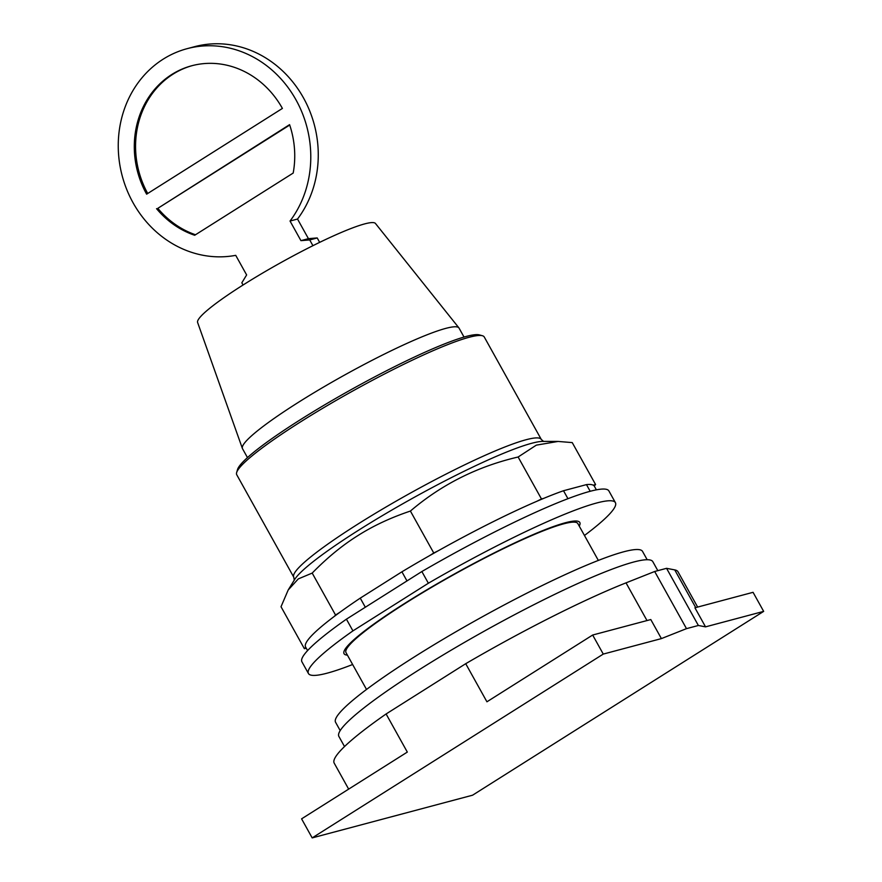 <?xml version="1.0" encoding="UTF-8"?>
<svg xmlns="http://www.w3.org/2000/svg" width="882" height="882" viewBox="0 0 882 882"><rect width="100%" height="100%" fill="white"/><g stroke="black" fill="none" stroke-linecap="round" stroke-linejoin="round"><path stroke-width="1.32" d="M661.401 638.601L686.494 628.646L698.379 625.481L705.534 626.859L763.669 611.38L472.598 795.189L312.184 837.9L603.266 654.08L661.401 638.601L650.795 619.55L592.66 635.029L486.93 701.796L465.718 663.694A196.741 23.296 150.9 0 1 626.022 582.859L647.002 620.564M603.266 654.08L592.66 635.029M465.718 663.694L386.107 713.968L407.319 752.081L301.589 818.849L312.184 837.9M705.534 626.859L694.928 607.797L753.063 592.318L763.669 611.38M598.349 560.423L577.831 523.566A132.653 15.711 150.9 0 0 405.852 603.012A132.653 15.711 150.9 0 0 346.009 652.603L366.526 689.459M698.379 625.481L666.56 568.328L654.676 571.492L626.022 582.859M686.494 628.646L654.676 571.492M386.107 713.968A196.741 23.296 150.9 0 0 334.212 763.162L348.655 789.114M697.651 607.081L678.015 571.801A196.741 23.296 150.9 0 0 674.741 569.893L666.56 568.328M657.829 570.654L652.823 561.669A179.652 21.267 150.9 0 0 419.931 669.262A179.652 21.267 150.9 0 0 338.875 736.415L344.52 746.558M647.168 559.717L642.559 551.426A175.661 20.793 150.9 0 0 414.827 656.616A175.661 20.793 150.9 0 0 335.579 722.281L340.198 730.583M195.484 234.755A88.52 79.601 75.1 0 1 157.823 208.328L289.715 125.035M147.713 193.489A88.52 79.601 75.1 0 1 173.037 74.154A88.52 79.601 75.1 0 1 192.375 65.588M156.544 208.659A88.52 79.601 75.1 0 0 194.69 235.262L293.188 173.059A88.52 79.601 75.1 0 0 289.583 124.649L157.823 208.328M171.77 74.496A88.52 79.601 75.1 0 1 191.747 65.753A88.52 79.601 75.1 0 1 282.405 108.42L146.632 194.172A88.52 79.601 75.1 0 1 171.77 74.496M300.938 240.643L308.424 238.647L297.521 219.045L290.035 221.04L300.938 240.643L309.725 239.937L312.923 245.681M319.67 242.363L317.211 237.942L309.725 239.937M317.211 237.942L308.424 238.647M290.035 221.04A106.226 95.532 -104.9 0 0 294.257 96.855A106.226 95.532 -104.9 0 0 187.182 48.653A106.226 95.532 -104.9 0 0 163.214 59.138A106.226 95.532 -104.9 0 0 125.553 186.422A106.226 95.532 -104.9 0 0 235.726 255.339L246.629 274.941L241.833 282.802L243.057 285.007M187.182 48.653L194.668 46.658A106.226 95.532 75.1 0 1 301.732 94.859A106.226 95.532 75.1 0 1 297.521 219.045M242.374 448.398L197.612 322.481A101.805 12.05 -29.1 0 1 243.63 284.643A101.805 12.05 -29.1 0 1 375.467 223.477L458.905 327.872A123.932 14.674 150.9 0 0 298.403 402.335A123.932 14.674 150.9 0 0 242.374 448.398A123.932 14.674 150.9 0 0 242.495 448.662L247.467 457.593M464.031 337.056L459.059 328.126A123.932 14.674 150.9 0 0 458.905 327.872M543.588 441.452L541.283 439.434L484.262 336.99A141.638 16.769 150.9 0 0 482.41 335.733L479.389 334.906A139.389 16.504 150.9 0 0 300.508 419.612A139.389 16.504 150.9 0 0 237.545 469.511L236.663 472.52A141.638 16.769 150.9 0 0 236.751 474.759L293.772 577.192L294.268 580.224M482.41 335.733A141.638 16.769 150.9 0 0 300.652 421.817A141.638 16.769 150.9 0 0 236.663 472.52M595.593 484.549L594.236 486.015A165.265 19.569 -29.1 0 0 593.233 485.177L595.593 484.549L572.242 442.599L558.086 441.441L536.311 445.145L518.12 457.008C477.449 466.468 441.54 484.483 410.406 511.053C390.649 517.69 373.097 525.904 357.75 535.683C342.326 545.33 327.134 557.799 312.195 573.079L298.292 578.912L288.193 589.992L281.016 606.739L304.367 648.689L305.712 647.234M306.241 648.193L304.367 648.689M307.575 650.585L305.58 646.991A165.265 19.569 150.9 0 1 334.179 616.496L335.546 615.03L312.195 573.079M335.546 615.03L339.824 612.328A165.265 19.569 -29.1 0 0 334.179 616.496M365.324 607.235L360.253 598.128L401.916 571.812A165.265 19.569 150.9 0 1 429.468 555.715L433.757 553.003L410.406 511.053M433.757 553.003L438.453 550.655A165.265 19.569 -29.1 0 0 429.468 555.715M438.453 550.655A165.265 19.569 150.9 0 1 536.774 501.318L541.471 498.958L518.12 457.008M541.471 498.958L543.83 498.33A165.265 19.569 -29.1 0 0 536.774 501.318M596.375 489.841L594.38 486.247A165.265 19.569 150.9 0 0 594.236 486.015M360.253 598.128A165.265 19.569 150.9 0 0 339.824 612.328M567.942 498.694L563.51 490.734A165.265 19.569 150.9 0 0 543.83 498.33M563.51 490.734L586.475 484.615L590.19 491.285M593.233 485.177A165.265 19.569 150.9 0 0 586.475 484.615M401.916 571.812L406.988 580.918M346.417 619.175L421.861 571.536L428.376 583.234L352.932 630.884L346.417 619.175A175.661 20.793 150.9 0 0 301.92 661.809L308.435 673.506A175.661 20.793 150.9 0 0 352.635 664.51M584.468 535.473A175.661 20.793 150.9 0 0 615.404 502.652L608.9 490.943A175.661 20.793 150.9 0 0 421.861 571.536M352.932 630.884A175.661 20.793 150.9 0 0 308.435 673.506M615.404 502.652A175.661 20.793 150.9 0 0 428.376 583.234M347.42 655.139A134.902 15.975 -29.1 0 1 344.046 653.694A134.902 15.975 -29.1 0 1 404.904 603.266A134.902 15.975 -29.1 0 1 579.805 522.475A134.902 15.975 -29.1 0 1 579.254 526.102M380.572 619.307A134.902 15.975 150.9 0 0 382.204 618.591M529.862 536.41A134.902 15.975 150.9 0 0 531.328 535.396M674.741 569.893L695.722 607.588M541.283 439.434A141.638 16.769 150.9 0 0 526.146 439.721A141.638 16.769 150.9 0 0 357.662 524.25A141.638 16.769 150.9 0 0 293.772 577.192M288.193 589.992L294.643 579.507A145.122 17.177 -29.1 0 1 359.106 529.884A145.122 17.177 -29.1 0 1 531.736 443.271A145.122 17.177 -29.1 0 1 542.783 441.397L558.086 441.441"/></g></svg>
